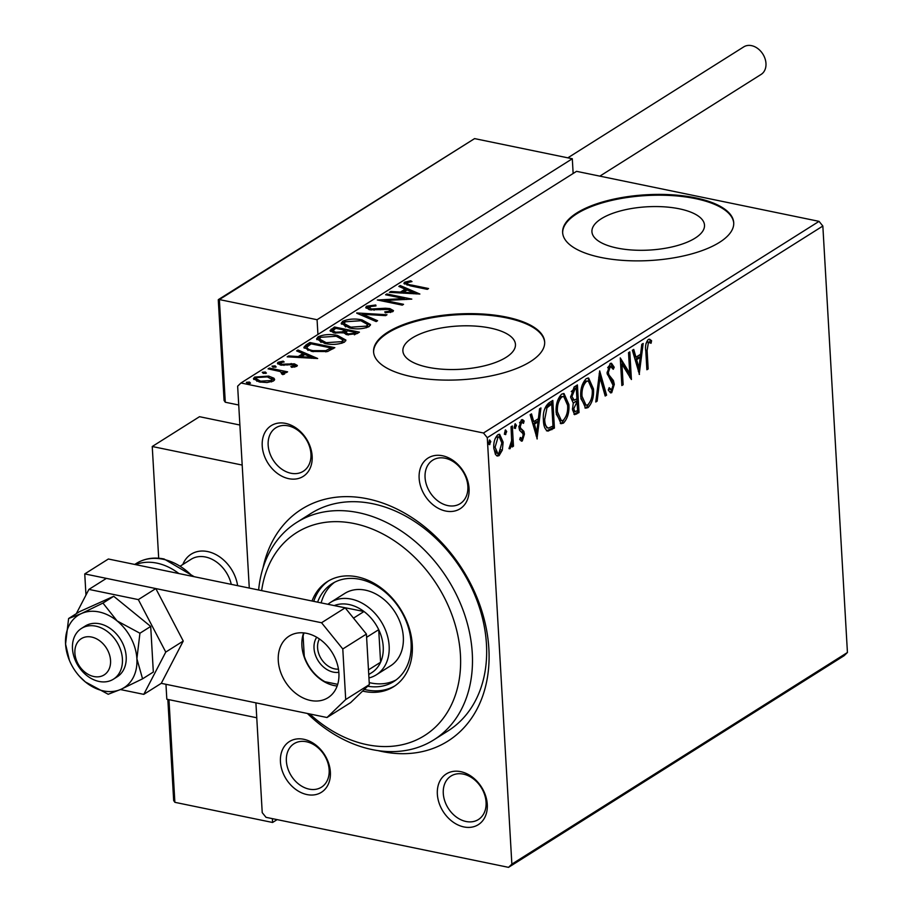 <?xml version="1.0" encoding="UTF-8"?>
<svg xmlns="http://www.w3.org/2000/svg" width="913" height="913" viewBox="0 0 913 913"><rect width="100%" height="100%" fill="white"/><g stroke="black" fill="none" stroke-linecap="round" stroke-linejoin="round"><path stroke-width="1.37" d="M262.967 568.091A137.098 103.934 57.8 0 1 367.471 498.806A137.098 103.934 57.8 0 1 488.866 648.698A137.098 103.934 57.8 0 1 382.033 751.525A137.098 103.934 57.8 0 1 378.096 750.634M433.858 739.838L448.043 730.891A128.528 97.44 -122.2 0 0 479.085 606.449A128.528 97.44 -122.2 0 0 372.652 503.725A128.528 97.44 -122.2 0 0 310.911 513.471L296.736 522.419A128.528 97.44 57.8 0 1 358.467 512.661A128.528 97.44 57.8 0 1 464.9 615.396A128.528 97.44 57.8 0 1 433.858 739.838A128.528 97.44 57.8 0 1 372.127 749.584A128.528 97.44 57.8 0 1 307.407 713.475M303.812 739.29A29.992 22.734 57.8 0 1 330.369 772.078A29.992 22.734 57.8 0 1 306.996 794.572A29.992 22.734 57.8 0 1 280.439 761.784A29.992 22.734 57.8 0 1 303.812 739.29M309.13 789.129A25.701 19.493 -122.2 0 0 321.479 787.177A25.701 19.493 -122.2 0 0 327.687 762.298A25.701 19.493 -122.2 0 0 306.403 741.744A25.701 19.493 -122.2 0 0 294.054 743.696A25.701 19.493 -122.2 0 0 287.846 768.586A25.701 19.493 -122.2 0 0 309.13 789.129M285.598 423.392A29.992 22.734 57.8 0 1 312.155 456.18A29.992 22.734 57.8 0 1 288.782 478.674A29.992 22.734 57.8 0 1 262.225 445.886A29.992 22.734 57.8 0 1 285.598 423.392M290.916 473.242A25.701 19.493 -122.2 0 0 303.264 471.291A25.701 19.493 -122.2 0 0 309.473 446.4A25.701 19.493 -122.2 0 0 288.188 425.857A25.701 19.493 -122.2 0 0 275.84 427.798A25.701 19.493 -122.2 0 0 269.632 452.688A25.701 19.493 -122.2 0 0 290.916 473.242M442.508 455.758A29.992 22.734 57.8 0 1 469.065 488.546A29.992 22.734 57.8 0 1 445.692 511.04A29.992 22.734 57.8 0 1 419.135 478.252A29.992 22.734 57.8 0 1 442.508 455.758M447.827 505.597A25.701 19.493 -122.2 0 0 460.175 503.656A25.701 19.493 -122.2 0 0 466.383 478.766A25.701 19.493 -122.2 0 0 445.099 458.223A25.701 19.493 -122.2 0 0 432.751 460.163A25.701 19.493 -122.2 0 0 426.542 485.054A25.701 19.493 -122.2 0 0 447.827 505.597M460.723 771.656A29.992 22.734 57.8 0 1 487.28 804.444A29.992 22.734 57.8 0 1 463.907 826.938A29.992 22.734 57.8 0 1 437.35 794.139A29.992 22.734 57.8 0 1 460.723 771.656M466.041 821.495A25.701 19.493 -122.2 0 0 478.389 819.543A25.701 19.493 -122.2 0 0 484.598 794.652A25.701 19.493 -122.2 0 0 463.313 774.11A25.701 19.493 -122.2 0 0 450.965 776.061A25.701 19.493 -122.2 0 0 444.757 800.952A25.701 19.493 -122.2 0 0 466.041 821.495M428.071 367.288A56.378 21.661 -3.3 0 0 486.344 365.337A56.378 21.661 -3.3 0 0 515.457 344.429A56.378 21.661 -3.3 0 0 490.27 328.052A56.378 21.661 -3.3 0 0 431.986 330.004A56.378 21.661 -3.3 0 0 402.884 350.912A56.378 21.661 -3.3 0 0 428.071 367.288M617.12 248.051A56.378 21.661 -3.3 0 0 675.403 246.099A56.378 21.661 -3.3 0 0 704.505 225.191A56.378 21.661 -3.3 0 0 679.318 208.815A56.378 21.661 -3.3 0 0 621.034 210.766A56.378 21.661 -3.3 0 0 591.932 231.674A56.378 21.661 -3.3 0 0 617.12 248.051M600.914 257.455A85.685 32.925 -3.3 0 0 689.486 254.487A85.685 32.925 -3.3 0 0 733.721 222.715A85.685 32.925 -3.3 0 0 695.444 197.836A85.685 32.925 -3.3 0 0 606.86 200.792A85.685 32.925 -3.3 0 0 562.636 232.575A85.685 32.925 -3.3 0 0 600.914 257.455M733.732 223.103A85.685 32.925 -3.3 0 0 695.478 198.623A85.685 32.925 -3.3 0 0 607.362 201.465A85.685 32.925 -3.3 0 0 562.659 232.975M411.854 376.692A85.685 32.925 -3.3 0 0 500.427 373.725A85.685 32.925 -3.3 0 0 544.662 341.953A85.685 32.925 -3.3 0 0 506.384 317.073A85.685 32.925 -3.3 0 0 417.812 320.029A85.685 32.925 -3.3 0 0 373.577 351.813A85.685 32.925 -3.3 0 0 411.854 376.692M544.684 342.341A85.685 32.925 -3.3 0 0 506.43 317.861A85.685 32.925 -3.3 0 0 418.302 320.703A85.685 32.925 -3.3 0 0 373.611 352.201M502.321 450.12L499.08 455.633L497.323 456.044L495.462 454.469L493.807 448.066C493.442 442.349 494.8 437.909 497.87 434.725L499.639 434.291L503.143 442.177L502.321 450.12L501.02 449.858M512.319 425.983L513.483 446.183L512.204 446.982L512.033 444.003L510.013 448.728L509.009 448.648L511.634 440.625L511.04 426.782L512.319 425.983M509.032 448.534L510.013 448.728L509.009 448.648M522.544 438.057L520.889 440.682L522.316 440.968L519.702 439.644L520.342 437.441L522.099 438.537L523.172 435.045L522.761 433.413L519.588 430.308L518.995 427.444L521.346 419.923L522.578 419.649L524.119 421.007L523.503 423.335L521.631 422.308L520.262 426.542L520.672 428.277L523.845 431.29L524.439 434.143L522.316 440.968L521.426 441.162M520.079 438.343L522.099 438.537M521.859 419.683L522.692 420.71L522.304 422.171L520.205 422.011L519.543 422.765M548.975 402.861L552.822 400.43L554.419 428.071L547.914 431.141C545.05 429.715 543.555 426.109 543.418 420.322C542.767 412.471 544.627 406.65 548.975 402.861M573.056 402.599L570.671 397.315L574.117 386.998L577.427 384.921L579.025 412.562L574.631 414.673L572.474 409.583L573.318 402.667M599.693 370.872L606.586 395.169L605.205 396.037L599.967 377.605L597.159 401.115L595.778 401.994L599.693 370.872M628.532 352.68L629.81 351.882L631.408 379.523L621.947 364.116L623.134 384.738L621.856 385.537L620.269 357.896L629.719 373.246L628.532 352.68M647.1 350.569L648.162 368.955L646.883 369.754L645.811 351.094C645.012 346.392 645.833 342.523 648.276 339.499L649.622 339.214L651.585 340.72L651.06 343.254L648.447 342.318L647.1 350.569L645.765 350.284M649.314 342.192L647.02 342.033L645.948 343.756M819.052 221.357L576.548 171.336L240.975 382.981L483.479 433.002L819.052 221.357L822.841 226.036L847.435 652.498L844.103 655.705L508.53 867.35L266.025 817.329L262.225 812.65L255.902 702.85M822.841 226.036L487.28 437.681L511.862 864.132L847.435 652.498M639.465 374.433L632.355 350.272L633.736 349.405L635.95 357.188L640.595 354.255L641.782 344.327L643.174 343.448L639.191 374.376M610.146 363.545L611.482 363.248L614.209 367.243L613.262 369.297L610.398 366.318L608.355 372.47L608.937 374.912L613.422 380.55L614.312 384.339L611.733 392.658L610.592 392.91L608.263 389.999L609.165 387.671L611.584 389.817L613.057 385.263L607.088 373.234L610.146 363.545M608.971 366.033L611.139 366.159L608.971 366.033L607.681 367.722M608.64 389.018L611.584 389.817M593.484 388.984C594.032 396.813 592.217 403.01 588.052 407.597L585.621 408.179L580.771 397.144C580.234 389.303 582.06 383.118 586.272 378.598L588.623 378.05L593.484 388.984L592.126 388.71M568.879 404.505C569.427 412.322 567.624 418.531 563.447 423.118L561.027 423.689L556.165 412.653C555.629 404.813 557.466 398.639 561.666 394.119L564.029 393.56L568.879 404.505L567.532 404.219M537.243 438.902L530.133 414.742L531.514 413.874L533.728 421.658L538.373 418.725L539.56 408.796L540.953 407.928L536.97 438.856M514.772 428.208L515.525 428.357L514.339 426.725L515.263 423.758L516.461 425.39L515.126 428.448M505.015 434.36L505.779 434.508L504.581 432.876L505.505 429.909L506.704 431.541L505.368 434.611M489.106 444.391L489.87 444.54L488.672 442.908L489.608 439.94L490.795 441.572L489.459 444.642M273.911 378.199L274.642 379.431L273.501 380.995L267.064 382.536L259.338 381.976L253.437 378.69L254.613 377.092L268.673 376.088L273.911 378.199L274.391 380.196M282.448 374.341L280.28 371.545L268.08 368.863L269.358 368.065L287.595 371.831L286.328 372.63L283.646 372.082L284.434 374.09L282.836 374.57L281.512 373.794L282.699 373.063L282.79 374.638M284.913 373.371L284.434 374.09M294.488 367.037L293.187 364.641L280.668 365.074L277.404 363.237L278.088 362.29L283.167 361.149L284.137 361.959L280.462 362.666L281.843 364.253L294.374 363.819L297.376 365.485L296.736 366.33L291.692 367.346L290.87 366.558L294.705 365.508L294.796 367.094M280.462 362.666L280.223 364.972M306.026 344.943L309.861 342.512L334.831 347.67L327.482 351.539L311.847 351.448L303.858 347.385L306.026 344.943L306.117 346.518L309.952 344.098L309.861 342.512M334.466 327.002L359.425 332.149L357.086 333.622L347.088 334.751L343.334 332.674L334.341 333.005L330.015 330.574L334.466 327.002L335.162 328.703M356.732 312.954L386.998 314.757L385.617 315.636L362.655 314.266L377.571 320.714L376.179 321.581L356.743 313.193M385.583 294.762L386.85 293.963L411.809 299.11L384.921 300.491L403.546 304.326L402.268 305.136L377.309 299.978L404.151 298.597L385.583 294.762M407.289 282.676C406.958 283.92 408.522 284.73 411.957 285.118L428.574 288.542L427.295 289.353L410.439 285.872L403.877 283.258L404.721 282.163L410.724 280.782L411.991 281.581L407.289 282.676L407.107 285.118M419.877 294.032L389.394 292.354L390.775 291.487L400.476 292.057L405.132 289.136L398.821 286.408L400.214 285.541L419.877 294.032M369.24 306.677L371.157 309.005L385.423 308.24L389.874 308.605L393.48 310.614L392.738 311.675L385.32 312.817L384.784 311.869L390.205 311.139L388.71 309.439L369.845 309.804L365.725 307.396L366.581 306.209L375.757 304.988L375.996 305.901L369.24 306.677L368.943 309.587M390.273 312.497L390.65 310.534L390.638 312.429M362.107 319.927L370.507 324.549L369.057 326.614C363.134 329.057 356.618 329.513 349.508 327.972L341.188 323.362L342.717 321.262C348.595 318.865 355.054 318.42 362.107 319.927L362.176 321.034M337.502 335.436L345.901 340.058L344.452 342.135C338.54 344.578 332.024 345.023 324.902 343.493L316.594 338.883L318.112 336.783C323.989 334.386 330.46 333.93 337.502 335.436L337.57 336.543M317.656 358.501L287.173 356.835L288.554 355.956L298.254 356.538L302.899 353.605L296.599 350.877L297.992 350.01L317.656 358.501M275.144 365.885L276.171 366.98L273.021 367.22L272.006 366.124L275.144 365.885L275.224 367.288M265.386 372.036L266.413 373.132L263.275 373.371L262.248 372.276L265.386 372.036L265.478 373.44M249.489 382.068L250.504 383.175L247.366 383.414L246.35 382.307L249.489 382.068L249.569 383.471M249.283 588.063L237.642 386.188L240.975 382.981M487.28 437.681L483.479 433.002M508.53 867.35L511.862 864.132M404.391 284.046L404.721 282.163M404.813 283.738L407.015 282.904M410.782 281.775L410.724 280.782M390.832 292.445L390.775 291.487M400.533 293.027L400.476 292.057M401.469 293.073L405.224 290.711L405.132 289.136M400.293 287.047L400.214 285.541M405.132 289.204L407.084 290.049M413.749 292.925L416.134 293.952M403.58 292.251L413.749 292.856L407.141 290.003L403.58 292.251L403.637 293.21M413.806 293.815L413.749 292.856M386.907 295.036L386.85 293.963M404.174 299.099L406.239 299.521M384.989 301.564L384.921 300.491M382.935 301.142L384.955 301.05M404.208 299.612L404.151 298.597M366.147 308.206L366.581 306.209M366.672 307.784L368.875 306.962M375.814 305.901L375.757 304.988M371.214 310.032L371.157 309.005M374.079 310.215L374.022 309.256M385.48 309.21L385.423 308.24M389.942 309.815L389.874 308.605M390.593 310.329L393.104 311.401M360.361 314.745L362.689 314.882M362.746 315.772L362.655 314.266M366.113 322.574L370.347 325.325M341.451 324.161L342.809 322.848L342.717 321.262M342.809 322.848L345.434 321.696M350.843 328.224L350.786 327.174L366.444 326.124L367.574 324.469L360.84 320.725L345.319 321.764L344.098 323.51L344.19 325.096L345.662 326.934M366.398 327.778L367.665 326.044L367.574 324.469M366.535 327.699L366.444 326.124M344.098 323.51L350.786 327.174M345.068 330.746L347.008 331.145M355.625 332.925L357.565 333.325M330.415 331.351L331.248 330.666L331.157 329.091M331.248 330.666L334.557 328.577M343.391 332.88L345.125 331.83L345.034 330.244L335.756 328.326L332.925 330.677L335.619 332.206L342.078 331.864L345.034 330.244M332.925 330.677L333.279 332.754M354.37 334.809L354.278 333.256L355.602 332.423L347.591 330.78L345.685 332.503L345.959 334.478M354.438 334.797L355.693 334.01L355.602 332.423M348.378 334.98L348.321 333.941L354.278 333.256M345.685 332.503L348.321 333.941M342.135 332.994L342.078 331.864M335.676 333.234L335.619 332.206M341.508 338.095L345.742 340.834M316.857 339.67L318.203 338.358L318.112 336.783M318.203 338.358L320.828 337.217M326.238 343.745L326.181 342.683L341.839 341.633L342.968 339.978L336.246 336.246L320.714 337.285L319.493 339.031L319.584 340.606L321.056 342.443M341.793 343.299L343.06 341.565L342.968 339.978M341.93 343.22L341.839 341.633M319.493 339.031L326.181 342.683M309.952 344.098L310.557 344.224M331.02 348.446L332.96 348.846M304.189 348.195L306.117 346.518M327.721 351.471L331.088 349.519L330.997 347.944L311.15 343.847L307.019 346.986L307.019 349.063L308.069 350.444M325.873 351.916L325.804 350.638L330.997 347.944M313.193 351.699L313.125 350.649L325.804 350.638M307.019 346.986C307.03 348.72 309.062 349.941 313.125 350.649M288.611 356.915L288.554 355.956M298.311 357.497L298.254 356.538M299.247 357.554L302.99 355.18L302.899 353.605M298.072 351.516L297.992 350.01M302.911 353.673L304.862 354.518M311.527 357.394L313.912 358.421M301.358 356.721L311.527 357.325L304.919 354.472L301.358 356.721L301.416 357.679M311.584 358.284L311.527 357.325M277.94 364.036L278.088 362.29M278.18 363.876L280.074 363.134M283.224 362.016L283.167 361.149M281.912 365.28L281.843 364.253M283.943 365.394L283.886 364.424M287.184 365.063L287.127 363.956M291.213 364.492L291.156 363.5M294.454 365.132L294.374 363.819M294.694 365.451L296.862 366.25M269.415 369.137L269.358 368.065M281.889 372.207L283.669 372.572M284.411 374.102L283.646 372.082M253.78 379.477L254.704 378.678L254.613 377.092M254.704 378.678L256.416 377.891M268.742 377.217L268.673 376.088M271.207 378.313L274.003 379.785M260.662 382.216L260.604 381.166L271.264 380.527L272.028 379.454L267.383 376.886L256.861 377.56L256.051 378.69L256.873 381.314M271.789 381.76L272.028 379.454M271.344 381.908L271.264 380.527M256.051 378.69L260.604 381.166M646.826 368.681L648.162 368.955M648.903 339.225L651.585 340.72M650.159 340.423L649.759 342.364M647.888 341.896L649.109 342.158M632.595 350.113L634.524 356.892L635.95 357.188M640.401 354.381L640.036 357.394M638.792 367.802L638.358 371.431M640.218 357.44L638.792 357.143L635.231 359.38L637.548 367.54L638.974 367.836L640.218 357.44L636.658 359.676L638.974 367.836M635.231 359.38L636.658 359.676M629.628 373.223L629.879 377.56M620.612 363.842L621.947 364.116M621.799 384.464L623.134 384.738M620.361 359.505L628.292 372.949L629.719 373.246M610.729 363.283L612.783 366.946L614.209 367.243M612.783 366.946L612.509 367.551M607.054 372.196L608.355 372.47M607.099 373.383L607.51 374.627L608.937 374.912M607.51 374.627L611.995 380.253L613.422 380.55M611.995 380.253L612.885 384.053L614.312 384.339M612.418 388.824L610.306 392.362L611.733 392.658M599.156 373.714L605.159 394.873L606.586 395.169M598.723 377.354L599.967 377.605M595.904 400.864L597.159 401.115M590.791 400.385L586.625 407.301L588.052 407.597M586.625 407.301L584.913 407.928M587.904 378.005L591.944 387.26M580.725 396.071L582.038 396.345L586.009 405.189L587.824 404.801C591.19 401.092 592.651 396.094 592.217 389.794L588.314 380.983L585.05 381.12L582.186 385.103M580.885 398.604L584.582 404.904L586.009 405.189M585.05 381.12L586.477 381.406C583.065 385.046 581.592 390.022 582.038 396.345M588.314 380.983L586.477 381.406M576.069 385.777L576.229 388.539M576.822 398.89L576.982 401.652M577.495 410.576L577.598 412.265L579.025 412.562M577.598 412.265L573.992 414.331M570.682 397.577L572.314 399.871L574.22 400.191L576.913 398.833L576.32 388.55L574.859 389.474L571.937 396.504L574.22 400.191M576.32 388.55L574.893 388.265L571.253 391.586M572.485 409.8L573.581 411.421L575.007 411.717L577.587 410.519L577.073 401.663L573.741 408.739L575.007 411.717M577.073 401.663L575.647 401.366L573.547 403.044M572.44 408.465L573.741 408.739M574.996 401.777L576.423 402.074M570.636 396.242L571.937 396.504M573.432 389.178L574.859 389.474M566.186 415.906L562.02 422.822L563.447 423.118M562.02 422.822L560.32 423.438M563.31 393.526L567.35 402.781M556.12 411.592L557.444 411.866L561.415 420.71L563.23 420.311C566.596 416.602 568.057 411.603 567.612 405.315L563.72 396.493L560.445 396.63L557.592 400.624M556.279 414.125L559.989 420.414L561.415 420.71M560.445 396.63L561.872 396.927C558.471 400.556 556.987 405.532 557.444 411.866M563.72 396.493L561.872 396.927M551.463 401.286L551.623 404.048M552.89 426.097L552.993 427.775L554.419 428.071M552.993 427.775L546.488 430.845M543.555 422L547.013 427.809M543.372 419.25L544.696 419.524C544.799 424.283 546.042 427.136 548.439 428.106L552.981 426.04L551.714 404.071L550.288 403.774L548.918 404.642L545.552 407.483L544.319 409.983M546.693 427.763L548.439 428.106M545.552 407.483L546.978 407.78L544.696 419.524M551.714 404.071L546.978 407.78M530.373 414.593L532.302 421.361L533.728 421.658M538.179 418.85L537.814 421.874M536.57 432.271L536.136 435.9M537.997 421.909L536.57 421.612L533.009 423.86L535.326 432.009L536.753 432.306L537.997 421.909L534.436 424.146L536.753 432.306M533.009 423.86L534.436 424.146M522.692 420.71L524.119 421.007M522.282 422.171L520.205 422.011M518.972 426.28L520.262 426.542M518.835 426.245L519.246 427.98L520.672 428.277M519.246 427.98L522.145 429.509M520.718 429.213L523.845 431.29M522.419 430.993L523.012 433.846L524.439 434.143M514.875 424.168L515.035 425.093L516.461 425.39M515.035 425.093L514.099 428.06M511.657 439.027L511.942 443.992M512.147 445.909L513.483 446.183M511.223 443.844L512.033 444.003M510.002 446.16L509.157 447.895M505.117 430.32L505.277 431.244L506.704 431.541M505.277 431.244L504.353 434.223M500.381 451.399L497.653 455.336L499.08 455.633M497.653 455.336L496.638 455.747M498.92 434.291L501.648 441.047M501.773 441.892L503.143 442.177M493.773 446.971L495.086 447.244L497.756 453.407L498.932 453.145L501.865 442.965L499.251 436.928L496.592 436.905L495.131 438.639M493.876 448.911L496.33 453.122L497.756 453.407M496.592 436.905L498.019 437.201L495.086 447.244M499.251 436.928L498.019 437.201M489.22 440.351L489.368 441.276L490.795 441.572M489.368 441.276L488.444 444.254M309.69 713.943A119.957 90.935 -122.2 0 0 366.946 744.666A119.957 90.935 -122.2 0 0 460.426 654.701A119.957 90.935 -122.2 0 0 354.198 523.548A119.957 90.935 -122.2 0 0 261.632 590.608M376.339 674.821L390.513 665.874A42.843 32.48 -122.2 0 0 400.864 624.389A42.843 32.48 -122.2 0 0 365.383 590.152A42.843 32.48 -122.2 0 0 344.806 593.404L330.632 602.34A42.843 32.48 57.8 0 1 351.208 599.088A42.843 32.48 57.8 0 1 386.69 633.337A42.843 32.48 57.8 0 1 376.339 674.821A42.843 32.48 57.8 0 1 368.955 677.948M334.512 582.311A57.839 43.847 -122.2 0 0 321.136 602.888M369.217 682.604A57.839 43.847 -122.2 0 0 370.735 682.947A57.839 43.847 -122.2 0 0 396.094 679.945M317.598 602.158A57.839 43.847 57.8 0 1 332.081 583.692A57.839 43.847 57.8 0 1 359.859 579.31A57.839 43.847 57.8 0 1 407.757 625.542A57.839 43.847 57.8 0 1 393.788 681.532A57.839 43.847 57.8 0 1 367.654 686.234M362.621 691.084A62.118 47.088 -122.2 0 0 363.876 691.358A62.118 47.088 -122.2 0 0 393.708 686.656A62.118 47.088 -122.2 0 0 408.716 626.501A62.118 47.088 -122.2 0 0 357.268 576.856A62.118 47.088 -122.2 0 0 327.436 581.558A62.118 47.088 -122.2 0 0 312.018 601.005M328.634 580.839A62.118 47.088 -122.2 0 0 313.73 601.359M364.321 689.441A62.118 47.088 -122.2 0 0 366.239 689.874A62.118 47.088 -122.2 0 0 394.884 685.88M258.63 589.992A128.528 97.44 57.8 0 1 296.736 522.419M207.639 551.566A34.272 25.986 57.8 0 1 237.631 585.667A34.272 25.986 57.8 0 0 219.36 556.668A34.272 25.986 57.8 0 0 191.171 554.168A34.272 25.986 57.8 0 1 207.639 551.566M167.866 699.929L173.675 800.564L174.874 802.322L168.962 699.666L168.369 700.693L168.962 699.666L256.758 717.766L166.817 699.221L165.961 684.305M158.691 558.231L152.243 446.503L199.513 416.693L239.879 425.024M152.243 446.503L242.185 465.059M182.817 564.508A34.272 25.986 57.8 0 1 191.171 554.168A34.272 25.986 57.8 0 0 182.817 564.508M110.484 663.762A21.421 16.24 -122.2 0 0 94.621 637.959A21.421 16.24 -122.2 0 0 74.957 649.816A21.421 16.24 -122.2 0 0 90.809 675.62A21.421 16.24 -122.2 0 0 110.484 663.762M72.572 644.042A29.992 22.734 57.8 0 1 81.451 628.441A29.992 22.734 57.8 0 1 109.263 633.04A29.992 22.734 57.8 0 1 122.319 663.58A29.992 22.734 57.8 0 1 113.44 679.169A29.992 22.734 57.8 0 1 85.628 674.57A29.992 22.734 57.8 0 1 72.572 644.042M231.274 584.354A29.992 22.734 -122.2 0 0 191.102 559.281L180.831 565.752M218.401 299.59L474.589 138.605L219.36 299.567L218.778 300.605L219.36 299.567L225.283 402.234L238.727 405.007M219.36 299.567L317.073 319.721L572.303 158.759L573.147 173.481M317.929 334.443L317.073 319.721M474.589 138.605L572.303 158.759M225.283 402.234L224.073 400.465L218.275 299.841M174.874 802.322L272.588 822.476L272.371 818.641M277.13 819.623L272.588 822.476M567.829 157.835L743.741 46.883A16.286 12.337 57.8 0 1 751.559 45.65A16.286 12.337 57.8 0 1 765.037 58.66A16.286 12.337 57.8 0 1 761.111 74.421L599.841 176.141M142.565 678.827L136.893 658.775A42.843 32.48 -122.2 0 0 117.081 620.908A42.843 32.48 -122.2 0 0 98.946 611.938A42.843 32.48 -122.2 0 0 81.428 613.547L68.612 618.523L79.374 611.733L113.726 596.292L150.702 626.444L139.929 633.234L117.081 620.908L102.952 603.082L81.428 613.547A42.843 32.48 -122.2 0 0 65.565 644.064L69.399 660.339A42.843 32.48 -122.2 0 0 79.465 676.305A42.843 32.48 -122.2 0 0 85.365 681.943L108.213 694.268L121.03 689.292L142.565 678.827L153.327 672.036L150.702 626.444M113.44 679.169L117.229 676.784A29.992 22.734 -122.2 0 0 124.465 647.751A29.992 22.734 -122.2 0 0 99.631 623.784A29.992 22.734 -122.2 0 0 85.229 626.056L81.451 628.441M102.952 603.082L113.726 596.292M68.612 618.523L65.565 644.064A42.843 32.48 -122.2 0 0 69.399 660.339M79.465 676.305L85.365 681.943A42.843 32.48 -122.2 0 0 121.03 689.292A42.843 32.48 -122.2 0 0 136.893 658.775L139.929 633.234M120.459 689.555L143.786 694.359L165.767 652.076L138.331 599.601L155.815 588.565L106.399 578.374L88.915 589.399L76.304 613.673M138.331 599.601L88.915 589.399M143.786 694.359L161.281 683.335L183.251 641.052L155.815 588.565M165.767 652.076L183.251 641.052M303.641 632.88A36.417 27.607 -122.2 0 0 334.147 685.56A36.417 27.607 -122.2 0 0 337.159 686.017M310.523 700.465A36.417 27.607 -122.2 0 0 328.007 697.703A36.417 27.607 -122.2 0 0 336.806 662.439A36.417 27.607 -122.2 0 0 306.642 633.337A36.417 27.607 -122.2 0 0 289.159 636.099A36.417 27.607 -122.2 0 0 280.359 671.352A36.417 27.607 -122.2 0 0 310.523 700.465M161.281 683.335L327.002 717.515L345.707 699.529L342.786 648.983L321.547 622.746L84.749 573.912L85.97 595.071M345.707 699.529L369.331 684.624L366.421 634.079L342.786 648.983M369.331 684.624L350.638 702.611L327.002 717.515M321.547 622.746L345.171 607.841L108.373 559.007L84.749 573.912M345.171 607.841L366.421 634.079M338.837 672.322A21.855 16.56 57.8 0 1 333.371 672.128A21.855 16.56 57.8 0 1 316.583 657.885A21.855 16.56 57.8 0 1 316.72 637.251M319.424 638.974A19.276 14.619 -122.2 0 0 320.121 656.881A19.276 14.619 -122.2 0 0 334.66 668.864A19.276 14.619 -122.2 0 0 338.461 669.149M368.749 674.536L371.694 672.687A38.563 29.227 -122.2 0 0 380.584 662.233L378.712 629.673A38.563 29.227 -122.2 0 0 364.002 611.516A38.563 29.227 -122.2 0 0 349.074 604.532A38.563 29.227 -122.2 0 0 334.592 605.445A38.563 29.227 -122.2 0 0 334.226 605.593M327.95 604.292A42.843 32.48 57.8 0 1 330.632 602.34M353.502 618.135L364.002 611.516L334.341 605.604M368.487 669.868L380.584 662.233A38.563 29.227 -122.2 0 0 378.712 629.673L366.604 637.308M304.052 632.914A35.984 27.287 -122.2 0 0 303.105 635.996L304.269 656.219A35.984 27.287 -122.2 0 0 324.902 681.703L337.707 684.339M303.105 635.996L303.413 633.542M314.597 674.102A38.563 29.227 57.8 0 1 306.038 661.491L304.269 656.219M324.902 681.703L321.958 680.311M412.025 286.203L411.957 285.118M380.173 309.792L380.116 308.742M344.486 332.229L344.395 330.654M330.255 350.044L330.164 348.469M609.861 377.697L611.288 377.993M575.258 413.737L576.685 414.034M550.482 429.361L551.909 429.658M548.918 404.642L550.345 404.938M192.517 576.354A55.693 42.226 -122.2 0 0 163.016 559.247A55.693 42.226 -122.2 0 0 136.265 563.481C144.494 558.436 153.772 556.941 164.112 559.007L194.218 576.708M135.546 564.611A55.693 42.226 57.8 0 1 156.876 563.127A55.693 42.226 57.8 0 1 178.88 573.547M649.2 342.17L647.774 341.873M136.265 563.481L134.736 564.439"/></g></svg>
